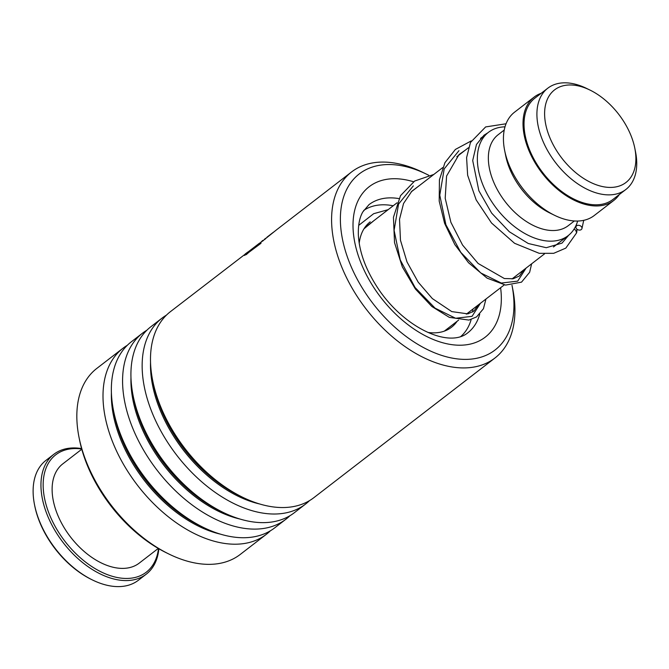 <?xml version="1.0" encoding="UTF-8"?>
<svg xmlns="http://www.w3.org/2000/svg" width="669" height="669" viewBox="0 0 669 669"><rect width="100%" height="100%" fill="white"/><g stroke="black" fill="none" stroke-linecap="round" stroke-linejoin="round"><path stroke-width="1" d="M547.568 131.425A58.462 35.909 52.4 0 0 603.346 186.735A58.462 35.909 52.4 0 0 634.797 148.184A58.462 35.909 52.4 0 0 632.933 140.983A58.462 35.909 52.4 0 0 589.983 90.072A58.462 35.909 52.4 0 0 547.568 131.425M589.983 90.072L586.529 88.392A63.94 39.279 52.4 0 0 547.777 88.208A63.94 39.279 52.4 0 0 540.142 133.616A63.94 39.279 52.4 0 0 579.111 184.736A63.94 39.279 52.4 0 0 625.875 189.478A63.94 39.279 52.4 0 0 635.55 151.955L634.797 148.184M547.777 88.208L534.891 98.142A63.94 39.279 52.4 0 0 527.264 143.551A63.94 39.279 52.4 0 0 566.225 194.671A63.94 39.279 52.4 0 0 612.988 199.412L625.875 189.478M505.003 126.834A65.244 40.081 52.4 0 0 488.437 132.328A65.244 40.081 52.4 0 0 480.643 178.665A65.244 40.081 52.4 0 0 520.407 230.822A65.244 40.081 52.4 0 0 568.123 235.664A65.244 40.081 52.4 0 0 577.648 221.029M504.234 130.029L498.112 134.753A57.417 35.273 52.4 0 0 491.255 175.529A57.417 35.273 52.4 0 0 526.244 221.431A57.417 35.273 52.4 0 0 568.24 225.687L574.362 220.962M541.213 93.275A65.244 40.081 52.4 0 0 534.096 97.114L514.528 112.2A65.244 40.081 52.4 0 0 504.652 150.492L505.731 155.877A57.417 35.273 52.4 0 0 507.562 162.952A57.417 35.273 52.4 0 0 549.742 212.951L554.676 215.359A65.244 40.081 52.4 0 0 594.223 215.535L613.791 200.449A65.244 40.081 52.4 0 0 619.31 194.545M504.652 150.492A65.244 40.081 52.4 0 0 506.742 158.536A65.244 40.081 52.4 0 0 554.676 215.359M534.096 97.114A65.244 40.081 52.4 0 0 526.311 143.45A65.244 40.081 52.4 0 0 566.074 195.607A65.244 40.081 52.4 0 0 613.791 200.449M369.33 298.625A111.179 68.297 52.4 0 0 470.901 359.136A111.179 68.297 52.4 0 0 511.986 285.245L512.747 289.067A117.443 72.143 -127.6 0 1 494.976 357.99A117.443 72.143 -127.6 0 1 362.155 303.709A117.443 72.143 -127.6 0 1 351.534 171.983A117.443 72.143 -127.6 0 1 422.716 172.318L426.655 174.241A111.179 68.297 52.4 0 0 345.982 190.908A111.179 68.297 52.4 0 0 369.33 298.625M169.065 554.108L166.765 552.979A113.789 69.902 -127.6 0 1 107.04 500.705A113.789 69.902 -127.6 0 1 79.527 439.868L79.026 437.359A117.443 72.143 52.4 0 0 107.425 500.153A117.443 72.143 52.4 0 0 169.065 554.108A117.443 72.143 52.4 0 0 240.246 554.434L266.396 534.272A117.443 72.143 52.4 0 0 270.385 530.793M262.892 240.43L257.339 245.347A117.443 72.143 52.4 0 1 259.622 243.081L170.461 311.629A117.443 72.143 52.4 0 0 152.683 380.552A117.443 72.143 52.4 0 0 181.082 443.346A117.443 72.143 52.4 0 0 242.722 497.301A117.443 72.143 52.4 0 0 313.903 497.636L494.976 357.99M166.464 315.107A117.443 72.143 52.4 0 0 162.09 318.084A117.443 72.143 52.4 0 0 172.711 449.802A117.443 72.143 52.4 0 0 305.532 504.083A117.443 72.143 52.4 0 0 309.521 500.613M162.09 318.084L150.885 326.723A117.443 72.143 52.4 0 0 133.114 395.647A117.443 72.143 52.4 0 0 161.505 458.441A117.443 72.143 52.4 0 0 223.153 512.395A117.443 72.143 52.4 0 0 294.335 512.722L305.532 504.083M146.896 330.193A117.443 72.143 52.4 0 0 142.522 333.17A117.443 72.143 52.4 0 0 153.142 464.896A117.443 72.143 52.4 0 0 285.964 519.177A117.443 72.143 52.4 0 0 289.953 515.699M142.522 333.17L131.316 341.809A117.443 72.143 52.4 0 0 113.546 410.733A117.443 72.143 52.4 0 0 141.937 473.535A117.443 72.143 52.4 0 0 203.585 527.49A117.443 72.143 52.4 0 0 274.758 527.816L285.964 519.177M127.327 345.288A117.443 72.143 52.4 0 0 122.945 348.265A117.443 72.143 52.4 0 0 133.566 479.982A117.443 72.143 52.4 0 0 266.396 534.272M245.222 253.969L247.864 252.021M264.949 239.502L264.64 239.084L265.702 238.256M263.185 240.798L262.867 240.388L262.056 240.991M351.534 171.983L276.765 229.643L244.578 255.458L275.043 231.006M122.945 348.265L96.796 368.427A117.443 72.143 52.4 0 0 79.026 437.359M428.77 175.295A111.179 68.297 52.4 0 0 426.655 174.241M248.467 251.987L248.809 252.38L261.019 243.273M246.209 254.68L248.809 252.38M246.777 252.857L247.087 253.275M573.943 229.308L575.683 230.077L576.603 232.845L565.832 248.099L553.698 253.317L539.231 253.325L514.57 243.29L491.539 223.02L476.177 199.922L467.639 175.245L466.594 157.641L470.466 142.48L485.652 126.926L506.04 123.773M580.901 226.189A3.136 2.291 -160.8 0 0 575.942 226.816A3.136 2.291 -160.8 0 0 576.987 229.208A3.136 2.291 -160.8 0 0 581.946 228.589A3.136 2.291 -160.8 0 0 580.901 226.189M457.086 321.296A66.549 40.884 -127.6 0 1 451.5 327.25A66.549 40.884 -127.6 0 1 427.959 332.434M363.693 210.459A79.603 48.896 -127.6 0 1 393.196 205.768M472.891 309.103A79.603 48.896 -127.6 0 1 472.623 312.005M471.16 319.506A79.603 48.896 -127.6 0 1 460.857 336.448M359.211 243.299A66.549 40.884 -127.6 0 1 370.216 221.84M92.548 580.015L91.561 579.53A74.125 45.534 -127.6 0 1 34.738 505.848L34.529 504.777A75.689 46.496 52.4 0 0 92.548 580.015A75.689 46.496 52.4 0 0 129.309 584.965A75.689 46.496 52.4 0 0 138.416 580.224L146.252 574.186A75.689 46.496 -127.6 0 1 137.137 578.928A75.689 46.496 -127.6 0 1 58.37 535.919A75.689 46.496 -127.6 0 1 53.804 454.318A75.689 46.496 -127.6 0 1 62.919 449.576A75.689 46.496 -127.6 0 1 81.593 448.573M53.804 454.318L45.977 460.356A75.689 46.496 52.4 0 0 34.529 504.777M81.71 448.983A74.125 45.534 52.4 0 0 64.667 450.162A74.125 45.534 52.4 0 0 55.97 527.874A74.125 45.534 52.4 0 0 137.346 576.837A74.125 45.534 52.4 0 0 158.494 548.563M158.277 548.429L139.261 563.097A62.635 38.476 -127.6 0 1 131.718 567.028A62.635 38.476 -127.6 0 1 66.532 531.429A62.635 38.476 -127.6 0 1 62.752 463.901L81.777 449.225M158.871 548.772A75.689 46.496 -127.6 0 1 146.252 574.186M152.683 380.552L153.502 384.642A111.489 68.489 52.4 0 0 180.454 444.258A111.489 68.489 52.4 0 0 238.975 495.47L242.722 497.301M133.114 395.647L133.934 399.736A111.489 68.489 52.4 0 0 160.886 459.344A111.489 68.489 52.4 0 0 219.399 510.564L223.153 512.395M113.546 410.733L114.366 414.83A111.489 68.489 52.4 0 0 141.318 474.438A111.489 68.489 52.4 0 0 199.83 525.658L203.585 527.49M398.925 198.593A80.907 49.698 52.4 0 0 368.954 204.689L362.824 211.914C359.571 217.484 358.082 225.144 358.35 234.894C359.328 253.141 366.671 272.132 380.393 291.868C407.011 329.232 449.576 347.989 467.773 332.828A80.907 49.698 52.4 0 0 479.715 314.213M500.604 287.737A94.998 58.354 -127.6 0 1 462.162 345.162A94.998 58.354 -127.6 0 1 377.742 293.29A94.998 58.354 -127.6 0 1 355.732 206.587A94.998 58.354 -127.6 0 1 413.534 181.759M150.533 362.431A111.489 68.489 52.4 0 0 179.535 444.969A111.489 68.489 52.4 0 0 259.697 503.991M130.965 377.525A111.489 68.489 52.4 0 0 159.966 460.055A111.489 68.489 52.4 0 0 240.129 519.077M111.397 392.619A111.489 68.489 52.4 0 0 140.39 475.149A111.489 68.489 52.4 0 0 220.561 534.171M458.959 150.676L444.199 168.906L439.767 195.156L445.897 224.734L460.749 252.313L480.743 272.944L501.29 283.054L517.706 281.131L526.102 268.068M413.325 185.865L398.548 204.095L394.1 230.337L400.229 259.923L415.073 287.511L435.067 308.15L455.622 318.26L472.038 316.345L480.442 303.283M444.325 331.13L458.616 320.117M466.343 314.154L504.275 284.902M512.011 278.94L544.466 253.911M553.464 246.97L568.123 235.664M365.466 227.159L397.052 202.799M411.134 191.936L442.711 167.585M456.793 156.73L468.451 147.732M480.551 138.408L488.437 132.328M266.914 237.244L273.362 232.268M465.407 150.082L459.018 154.589L446.583 176.039L445.194 198.233L450.889 222.3L462.547 245.03L478.101 263.452L504.376 278.547L513.207 278.747L519.378 276.013L523.911 269.758M419.747 185.296L411.795 191.267L403.549 203.476L399.527 219.281L400.463 240.246L407.02 261.989L418.184 282.159L432.366 298.6L451.742 311.587L467.907 313.886L473.936 311.06L478.243 304.972M374.088 220.511L363.969 228.823M568.683 235.22L562.027 243.115L546.255 247.706L528.259 243.499L509.301 231.733L491.656 213.118L478.879 190.799L472.699 160.51L476.479 144.445L484.03 135.197L487.684 132.905M576.619 224.065L575.942 226.816M583.719 220.327L581.946 228.589M576.753 232.227L577.046 229.258M471.252 140.908L455.388 149.438L444.944 162.676L439.424 179.836L439.199 201.101L444.601 223.346L454.803 244.553L468.534 262.75L487.132 278.162L505.572 285.094L521.519 282.151L529.656 272.266L531.638 263.803M433.821 174.442L414.646 181.04L400.514 195.674L393.447 217.283L394.526 242.621L402.345 266.923L415.416 289.025L431.814 306.469L449.325 317.374L468.919 320.075L476.562 316.914L483.436 308.743L485.97 299.018M388.162 209.656L373.662 213.704L358.684 225.386"/></g></svg>
